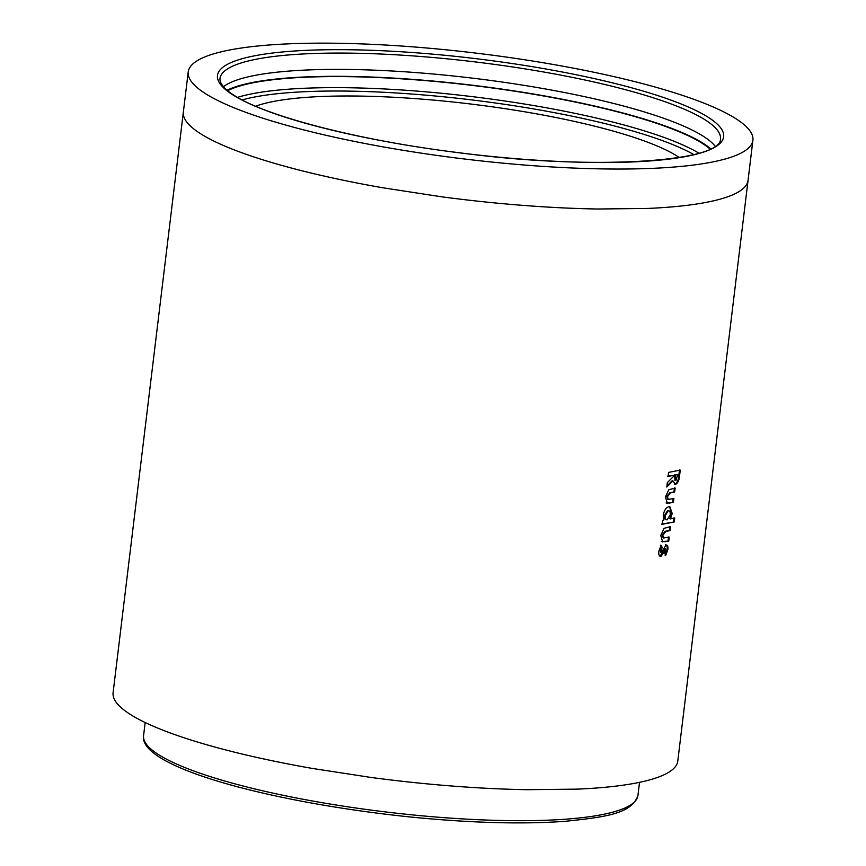 <?xml version="1.0" encoding="UTF-8"?>
<svg xmlns="http://www.w3.org/2000/svg" width="866" height="866" viewBox="0 0 866 866"><rect width="100%" height="100%" fill="white"/><g stroke="black" fill="none" stroke-linecap="round" stroke-linejoin="round"><path stroke-width="1.3" d="M227.671 90.703A252.082 47.197 -173.1 0 1 466.298 84.706A252.082 47.197 -173.1 0 1 706.461 146.181A252.082 47.197 -173.1 0 1 710.109 149.082M227.119 90.237A253.208 47.413 -173.1 0 1 467.196 84.597A253.208 47.413 -173.1 0 1 707.533 146.246A253.208 47.413 -173.1 0 1 710.759 148.768M223.45 86.687A252.082 47.197 -173.1 0 1 456.923 76.37A252.082 47.197 -173.1 0 1 707.327 138.993A252.082 47.197 -173.1 0 1 715.175 146.192M626.583 79.607A284.405 53.259 -173.1 0 1 752.9 140.26A284.405 53.259 -173.1 0 1 601.329 168.892A284.405 53.259 -173.1 0 1 314.542 132.585A284.405 53.259 -173.1 0 1 188.225 71.932A284.405 53.259 -173.1 0 1 339.797 43.3A284.405 53.259 -173.1 0 1 626.583 79.607M255.643 106.237A226.838 42.477 -173.1 0 1 277.954 100.651A226.838 42.477 -173.1 0 1 320.637 96.537A226.838 42.477 -173.1 0 1 360.527 96.094A226.838 42.477 -173.1 0 1 420.941 99.049A226.838 42.477 -173.1 0 1 484.971 105.825A226.838 42.477 -173.1 0 1 532.189 113.078A226.838 42.477 -173.1 0 1 590.147 125.061A226.838 42.477 -173.1 0 1 638.025 138.755A226.838 42.477 -173.1 0 1 664.904 149.461A226.838 42.477 -173.1 0 1 679.247 157.493M179.392 736.208A284.405 53.259 6.9 0 0 239.417 753.377A284.405 53.259 6.9 0 0 312.096 768.391L371.287 777.495A284.405 53.259 6.9 0 0 451.576 785.992A284.405 53.259 6.9 0 0 527.307 789.695L577.33 789.132A284.405 53.259 6.9 0 0 630.849 783.979A284.405 53.259 6.9 0 0 665.272 774.193C671.247 771.205 675.101 767.915 676.822 764.31A284.405 53.259 6.9 0 0 677.786 761.041L748.051 180.355A284.405 53.259 -173.1 0 1 747.087 183.614C745.366 187.218 741.523 190.52 735.548 193.508A284.405 53.259 -173.1 0 1 701.114 203.294A284.405 53.259 -173.1 0 1 647.595 208.446L597.583 209.009A284.405 53.259 -173.1 0 1 521.841 205.296A284.405 53.259 -173.1 0 1 441.563 196.799L382.371 187.706A284.405 53.259 -173.1 0 1 309.692 172.68A284.405 53.259 -173.1 0 1 249.668 155.512C236.559 151.02 225.333 146.549 215.97 142.089A284.405 53.259 -173.1 0 1 183.365 112.028L113.1 692.713A284.405 53.259 6.9 0 0 145.704 722.774C155.057 727.234 166.294 731.716 179.392 736.208M668.087 476.376L673.358 475.412L673.196 476.765L667.329 482.589L666.798 487.006L672.936 480.901L675.437 484.408C677.959 483.076 679.377 479.851 679.691 474.73L680.254 470.108L668.563 472.403L668.087 476.376M674.646 484.419L675.437 484.408L674.711 484.246C677.223 482.914 678.641 479.688 678.955 474.568L679.507 469.946M666.809 503.135L673.412 502.518L673.889 498.556L668.162 499.401L667.491 496.608L670.609 492.841L674.679 492.029L675.155 488.056L668.736 489.777L665.434 496.943L667.35 503.352M667.848 499.325L666.777 496.435L667.491 496.608M672.222 513.527L669.883 506.772L668.736 506.772C665.997 507.573 664.157 510.431 663.204 515.346L663.746 520.163L662.761 520.325L662.274 524.298L674.246 521.938L674.733 517.965L670.479 518.886L672.222 513.527L671.486 513.365L669.515 506.718M662.154 541.694L668.747 541.088L669.223 537.115L663.508 537.97L662.826 535.166L665.943 531.41L670.013 530.598L670.49 526.625L664.07 528.347L660.769 535.513L662.685 541.921M663.194 537.894L662.111 535.004L662.826 535.166M659.979 556.308L664.85 548.763L665.922 550.235L664.698 553.093L665.77 555.247L667.848 549.672C668.173 546.652 667.61 545.071 666.127 544.941L661.397 552.486L660.563 552.302L661.397 552.486L660.92 550.895L662.252 547.474L661.072 545.331L658.874 551.177C658.485 554.565 659.167 556.329 660.92 556.459L664.135 551.988L665.683 548.936L665.023 548.806M660.682 552.313L660.206 550.722L660.92 550.895M660.206 550.722L661.537 547.301L662.252 547.474M661.537 547.301L660.357 545.158M663.421 551.815L664.135 551.988M665.045 555.084L667.112 549.509L667.848 549.672M667.112 549.509C667.448 546.478 666.874 544.909 665.413 544.768M661.44 541.531L668.747 541.088M668.011 540.925L668.487 536.952M662.111 535.004L665.229 531.237L670.013 530.598M669.277 530.436L669.764 526.463M661.57 524.125L674.246 521.938M673.51 521.776L673.986 517.803M671.486 513.365L669.754 518.723L670.479 518.886M668.53 510.713L667.567 510.572L664.46 515.551C664.254 518.409 664.926 519.773 666.474 519.643M664.46 515.551L665.175 515.725C664.969 518.582 665.64 519.946 667.199 519.806L666.192 519.676M667.199 519.806L670.208 514.75C670.425 511.958 669.786 510.615 668.281 510.734L665.175 515.725M668.184 510.572L667.567 510.572M666.106 502.962L673.412 502.518M672.676 502.356L673.163 498.383M666.777 496.435L669.883 492.678L674.679 492.029M673.954 491.866L674.43 487.894M666.907 486.043L672.211 480.727L672.936 480.901M667.383 476.203L673.358 475.412M677.786 474.514L674.722 474.839L674.917 480.273L675.945 480.435L677.786 474.514L675.448 475.001L675.945 480.435M674.722 474.839L675.448 475.001M412.27 814.874A248.986 46.623 6.9 0 0 637.939 795.508C631.552 813.899 605.215 817.082 564.892 821.336C522.306 824.378 471.256 822.971 411.751 817.136C271.296 802.739 138.235 766.995 143.572 735.678A248.986 46.623 6.9 0 0 412.27 814.874M242.188 99.926A249.246 46.667 -173.1 0 1 471.32 99.861A249.246 46.667 -173.1 0 1 693.818 154.57M237.522 97.36A252.082 47.197 -173.1 0 1 471.71 96.57A252.082 47.197 -173.1 0 1 698.959 153.195M219.975 78.579A252.082 47.197 -173.1 0 1 435.522 57.741A252.082 47.197 -173.1 0 1 709.297 122.68A252.082 47.197 -173.1 0 1 720.48 139.145C720.869 161.877 593.795 170.721 460.171 152.86C356.088 140.249 258.707 114.474 230.139 92.597C225.842 89.739 219.509 83.721 219.975 78.579M712.328 120.071A254.907 47.727 -173.1 0 1 545.569 160.762A254.907 47.727 -173.1 0 1 228.797 92.121A254.907 47.727 -173.1 0 1 395.556 51.43A254.907 47.727 -173.1 0 1 712.328 120.071M663.984 550.311L664.698 550.473M664.471 541.629L665.196 541.802M665.229 531.237L665.943 531.41M669.137 503.07L669.851 503.233M669.883 492.678L670.609 492.841M678.955 474.568L679.691 474.73M674.538 476.387L675.263 476.549M637.939 795.508L639.53 782.344M752.9 140.26L748.051 180.355M188.225 71.932L183.365 112.028M143.572 735.678L145.163 722.515"/></g></svg>
